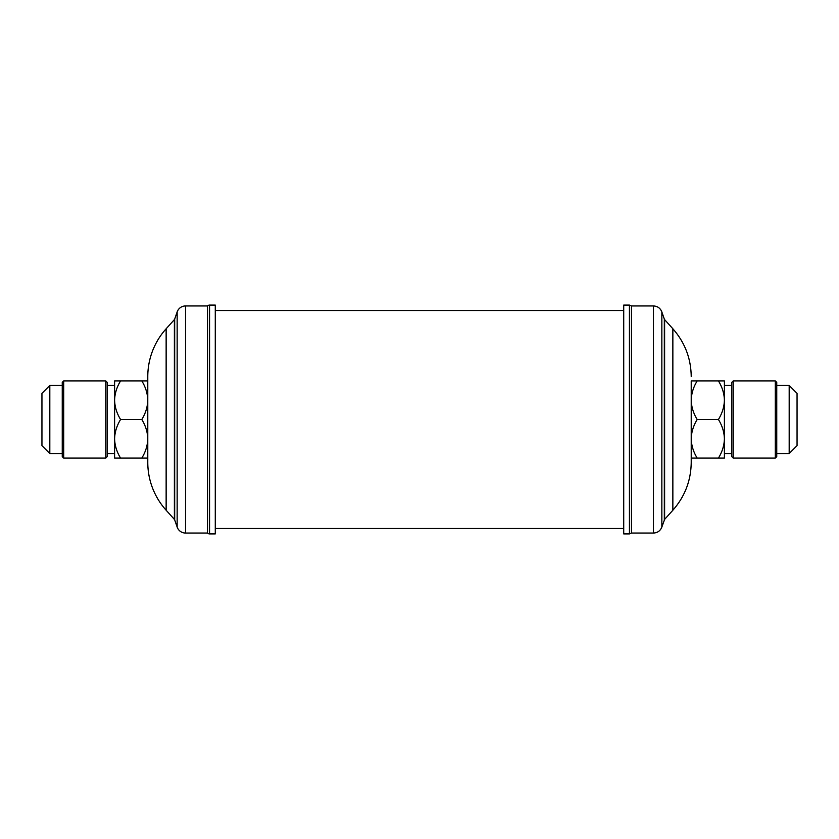 <?xml version="1.0" encoding="UTF-8"?>
<svg xmlns="http://www.w3.org/2000/svg" width="839" height="839" viewBox="0 0 839 839"><rect width="100%" height="100%" fill="white"/><g stroke="black" fill="none" stroke-linecap="round" stroke-linejoin="round"><path stroke-width="0.63" stroke-dasharray="4.2 3.15" d="M62.254 382.332L62.254 456.668M63.691 458.094L63.691 380.906M107.161 456.668L107.161 382.332M105.735 380.906L105.735 458.094M41.95 393.334L41.95 445.666M49.816 453.532L49.816 385.468M62.254 402.479L62.254 453.532L62.254 402.479M107.161 402.479L107.161 453.532L107.161 402.479M114.597 402.479L114.597 453.532L114.597 402.479M623.723 419.5L623.723 528.476L623.723 419.5M215.277 419.5L215.277 528.476L215.277 419.5M623.723 305.092L623.723 533.908M631.484 305.952L631.484 533.048M724.403 453.532L724.403 385.468L724.403 458.094L718.425 458.094C722.211 451.959 724.204 445.53 724.403 438.797C724.204 432.095 722.211 425.656 718.425 419.5C722.201 413.407 724.193 406.967 724.403 400.203C724.214 393.522 722.222 387.083 718.425 380.906L697.188 380.906C693.423 386.999 691.43 393.439 691.221 400.203L691.221 438.797C691.42 445.499 693.402 451.938 697.188 458.094L691.221 458.094L691.221 400.203C691.409 406.884 693.402 413.323 697.188 419.5C693.413 425.635 691.42 432.064 691.221 438.797L691.221 458.094M776.746 456.668L776.746 382.332M775.309 380.906L775.309 458.094M731.839 382.332L731.839 456.668M733.265 458.094L733.265 380.906M797.05 445.666L797.05 393.334M789.184 385.468L789.184 453.532M776.746 436.521L776.746 385.468L776.746 436.521M731.839 436.521L731.839 385.468L731.839 436.521M718.425 419.5L697.188 419.5M718.425 380.906L724.403 380.906L724.403 438.797M691.221 400.203L691.221 380.906L697.188 380.906M718.425 458.094L697.188 458.094M691.221 459.122L691.221 462.394M215.277 305.092L215.277 533.908M147.779 462.394L147.779 376.606M120.575 419.5C116.799 425.593 114.807 432.033 114.597 438.797L114.597 380.906L120.575 380.906C116.789 387.041 114.796 393.47 114.597 400.203C114.796 406.905 116.789 413.344 120.575 419.5L141.812 419.5C145.587 413.365 147.58 406.936 147.779 400.203L147.779 458.094L141.812 458.094C145.577 452.001 147.57 445.561 147.779 438.797L147.779 458.094M207.516 533.048L207.516 305.952M120.575 458.094L114.597 458.094L114.597 438.797C114.786 445.478 116.778 451.917 120.575 458.094L141.812 458.094M147.779 438.797C147.591 432.116 145.598 425.677 141.812 419.5M120.575 380.906L147.779 380.906M147.779 400.203C147.58 393.501 145.598 387.062 141.812 380.906M174.386 519.393L174.386 319.607M174.68 519.886L174.68 319.114M629.439 305.092L629.439 533.908M653.466 305.952L653.466 533.048M661.845 311.93L661.845 527.07M664.32 319.114L664.32 519.886M664.614 319.607L664.614 519.393M672.857 328.762L672.857 510.238M166.143 510.238L166.143 328.762M177.155 527.07L177.155 311.93M185.534 533.048L185.534 305.952M209.561 533.908L209.561 305.092"/><path stroke-width="1.26" d="M63.691 458.094L62.254 456.668L62.254 382.332L63.691 380.906L63.691 458.094L105.735 458.094L105.735 380.906L63.691 380.906M105.735 380.906L107.161 382.332L107.161 456.668L105.735 458.094M41.95 445.666L41.95 393.334L49.816 385.468L49.816 453.532L41.95 445.666M209.561 533.908L215.277 533.908L215.277 305.092L209.561 305.092L209.561 533.908A2.863 2.863 0 0 1 207.516 533.048L207.516 305.952A2.863 2.863 0 0 1 209.561 305.092M207.516 305.952L185.534 305.952A8.862 8.862 0 0 0 177.155 311.93L174.68 319.114L174.68 519.886L177.155 527.07A8.862 8.862 0 0 0 185.534 533.048L207.516 533.048M174.68 319.114A1.426 1.426 0 0 1 174.386 319.607L174.386 519.393A1.426 1.426 0 0 1 174.68 519.886M174.386 319.607L166.143 328.762A71.504 71.504 0 0 0 147.779 376.606L147.779 462.394A71.504 71.504 0 0 0 166.143 510.238L174.386 519.393M623.723 313.817L623.723 305.092L629.439 305.092L629.439 533.908L623.723 533.908L623.723 313.817M664.614 519.393L664.614 319.607L672.857 328.762L672.857 510.238L664.614 519.393L661.845 527.07C660.324 530.846 657.535 532.838 653.466 533.048L631.484 533.048L631.484 305.952L629.439 305.092M672.857 510.238C684.876 496.552 691 480.611 691.221 462.394L691.221 400.203C691.42 393.501 693.402 387.062 697.188 380.906L691.221 380.906L691.221 459.122M775.309 380.906L776.746 382.332L776.746 456.668L775.309 458.094L775.309 380.906L733.265 380.906L733.265 458.094L775.309 458.094M733.265 458.094L731.839 456.668L731.839 382.332L733.265 380.906M797.05 393.334L797.05 445.666L789.184 453.532L789.184 385.468L797.05 393.334M718.425 380.906C722.211 387.041 724.204 393.47 724.403 400.203L724.403 380.906L697.188 380.906M718.425 419.5C722.201 425.593 724.193 432.033 724.403 438.797L724.403 400.203C724.204 406.905 722.211 413.344 718.425 419.5L697.188 419.5C693.413 413.365 691.42 406.936 691.221 400.203M718.425 458.094L724.403 458.094L724.403 438.797C724.214 445.478 722.222 451.917 718.425 458.094L697.188 458.094C693.423 452.001 691.43 445.561 691.221 438.797C691.409 432.116 693.402 425.677 697.188 419.5M691.221 458.094L697.188 458.094M724.403 438.797L724.403 453.532L731.839 453.532M147.779 438.797L147.779 400.203C147.591 406.884 145.598 413.323 141.812 419.5C145.587 425.635 147.58 432.064 147.779 438.797C147.58 445.499 145.598 451.938 141.812 458.094L147.779 458.094M120.575 458.094C116.789 451.959 114.796 445.53 114.597 438.797L114.597 458.094L141.812 458.094M120.575 419.5C116.799 413.407 114.807 406.967 114.597 400.203L114.597 438.797C114.796 432.095 116.789 425.656 120.575 419.5L141.812 419.5M120.575 380.906L114.597 380.906L114.597 400.203C114.786 393.522 116.778 387.083 120.575 380.906L141.812 380.906C145.577 386.999 147.57 393.439 147.779 400.203M147.779 380.906L141.812 380.906M185.534 305.952L185.534 533.048M177.155 311.93L177.155 527.07M166.143 328.762L166.143 510.238M653.466 533.048L653.466 305.952L631.484 305.952M661.845 527.07L661.845 311.93C660.324 308.154 657.535 306.162 653.466 305.952M664.32 519.886L664.32 319.114L661.845 311.93M62.254 453.532L49.816 453.532M107.161 453.532L114.597 453.532M623.723 528.476L215.277 528.476M672.857 328.762C684.876 342.448 691 358.389 691.221 376.606M776.746 385.468L789.184 385.468M731.839 385.468L724.403 385.468M776.746 453.532L789.184 453.532M631.484 533.048L629.439 533.908M623.723 310.524L215.277 310.524M107.161 385.468L114.597 385.468M62.254 385.468L49.816 385.468"/></g></svg>
